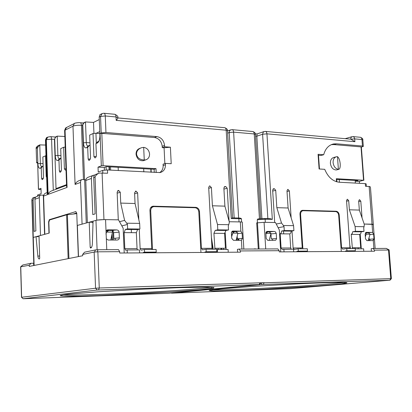 <?xml version="1.0" encoding="UTF-8"?>
<svg xmlns="http://www.w3.org/2000/svg" width="412" height="412" viewBox="0 0 412 412"><rect width="100%" height="100%" fill="white"/><g stroke="black" fill="none" stroke-linecap="round" stroke-linejoin="round"><path stroke-width="0.62" d="M263.938 131.588L257.114 133.921L256.831 136.202L262.599 134.25L263.278 132.067L265.143 131.382C266.157 131.402 266.755 132.221 266.94 133.838L354.923 141.702L350.911 139.204L265.586 131.418M116.184 120.366L116.04 116.962L117.873 117.92C118.079 118.126 117.518 118.939 116.184 120.366L226.188 130.197C226.013 128.529 225.436 127.684 224.463 127.669L117.925 117.945M355.34 183.093L355.201 181.187L357.92 180.569L336.347 179.375M270.174 218.643L264.736 218.53L270.174 218.643L272.322 219.359L265.143 219.22L265.338 222.351L274.691 222.511L272.646 190.21L273.779 188.722L274.397 188.753L275.721 190.344L276.828 207.669L288.096 207.998L286.973 190.833L287.71 189.427M291.14 217.809L289.378 190.936L287.952 189.365M292.005 230.988L293.117 247.983L302.243 247.947L299.977 214.024C299.998 211.835 300.848 210.599 302.526 210.316L336.171 211.243C337.866 211.526 338.88 212.772 339.215 214.987L341.579 247.792L349.984 247.761L346.533 200.654L347.223 199.29M352.409 248.56L351.184 234.387L359.697 234.454L360.819 233.578L361.175 231.838L363.997 231.4L355.463 231.307L355.113 226.564L349.376 209.796L348.712 200.732L347.44 199.243M349.376 209.796L359.346 210.089L358.672 201.102L359.352 199.753M362.06 217.912L360.804 201.185L359.558 199.712M375.147 248.457L373.303 224.422L364.187 224.04L372.026 224.174L373.303 224.422L372.103 224.725M373.293 224.303L370.486 187.702L370.012 186.559L365.516 186.281L365.315 183.623L339.323 182.243C332.896 181.507 328.029 177.201 324.723 169.327L319.099 168.972L318.074 154.294L323.693 154.721C325.387 148.629 328.709 145.034 333.648 143.937L336.537 143.803L362.457 146.033L363.327 146.409L361.355 147.089M261.903 218.581L256.831 136.202L255.569 136.089M246.613 249.049L255.275 249.008M257.335 222.846L256.702 222.835L258.293 248.997M257.268 219.714L265.143 219.22L264.628 218.53L257.85 218.947L257.268 219.714L257.454 222.82L256.712 222.964M104.164 113.285L114.541 114.258C115.396 114.258 115.896 115.159 116.04 116.962L105.276 115.968L100.549 116.457L101.213 132.983L105.946 132.515L156.843 136.583C161.303 137.438 163.868 140.389 164.543 145.431L164.609 146.78L170.393 147.197L171.212 163.724L165.418 163.373L165.485 164.723C165.444 168.956 163.646 171.567 160.103 172.561L107.47 169.96L102.712 170.388L102.815 172.983M107.47 169.96L107.604 173.225L99.333 173.066C97.206 173.895 95.78 175.229 95.064 177.078L96.743 220.152L87.37 222.707L85.778 180.502C85.871 178.813 86.824 177.67 88.637 177.067L93.055 175.414M102.094 172.947L103.958 219.591L118.285 219.838L117.126 192.11L118.62 190.432L117.719 190.72M117.173 193.207L120.263 192.224L118.62 190.432M120.263 192.224L120.721 203.09L135.054 203.513L134.58 192.759L136.032 191.101L137.634 192.873L138.839 219.859M139.256 229.185L140.126 248.58L151.719 248.534L149.947 210.336C150.025 207.957 151.091 206.572 153.156 206.185L195.772 207.349C197.889 207.669 199.125 209.069 199.48 211.557L201.432 248.338L212 248.297L208.683 187.424L209.466 185.956M224.643 186.631L223.876 188.083L224.9 206.144L212.412 205.779L211.407 187.542L209.765 185.869M224.942 186.548L225.786 186.574L227.203 188.227L229.087 221.203M243.847 249.064L242.271 222.305C242.534 222.089 241.89 221.96 240.335 221.924L229.232 221.733L239.027 221.898L238.842 218.7L231.256 218.551L232.502 217.881L238.337 218L238.842 218.7C240.917 218.757 241.777 218.937 241.432 219.236L241.592 221.986M154.268 172.437L154.119 169.291L106.44 166.649L104.288 167.473L104.391 170.053M143.824 171.886L143.68 168.714M60.945 155.654L57.886 155.463L57.227 136.125L64.839 136.47M90.362 159.156L88.137 159.022L87.689 147.285L89.548 145.333L88.06 145.966C87.04 145.966 86.448 144.833 86.278 142.567L85.495 121.947L93.509 122.4L99.287 119.557M45.974 155.679L42.853 156.977L43.507 177.551L42.714 179.416L42.173 179.632L41.576 178.355L41.246 167.818L40.216 168.276C38.883 168.503 38.095 166.963 37.852 163.657L37.363 147.872L39.779 144.88L45.629 145.06M349.767 244.831L350.514 248.57M355.226 250.79L355.268 251.356M355.463 231.307L352.657 231.75L352.301 233.506L351.184 234.387M355.113 226.564L364.095 226.698L364.316 224.411L359.346 210.089M355.144 247.741L355.226 248.843L363.616 248.802L363.801 251.294M365.346 236.812L366.165 234.186L370.069 234.222L368.163 240.644M370.069 234.222L368.508 232.868L366.062 232.847L366.165 234.186M366.062 232.847L365.382 232.95M366.366 186.327L366.18 183.896L365.315 183.623M336.537 143.803L333.838 144.581L361.025 146.899L363.554 180.245L336.295 178.72L336.516 181.743M363.554 180.245L359.367 181.414L355.201 181.187M363.873 180.307L361.35 147.038L361.025 146.899M333.838 144.581L331.294 144.658M319.465 168.997L318.507 155.278L321.01 155.468L323.693 154.721M318.507 155.278L318.074 154.294M349.984 247.761L350.226 248.57M355.365 250.769L355.201 248.549L346.775 248.585L346.935 250.826L345.658 250.996L355.365 250.769L346.935 250.826M354.083 250.939L353.45 251.366M346.775 248.585L342.696 249.136L341.579 247.792M345.029 251.428L345.658 250.996M301.203 210.805L302.47 210.841M307.47 251.083L307.311 248.771L298.154 248.812L298.309 251.145L297.067 251.32L307.47 251.083L298.309 251.145M306.219 251.258L305.606 251.706M298.154 248.812L294.199 249.384L293.117 247.983M296.455 251.773L297.067 251.32M288.096 207.998L293.581 225.658L293.911 230.658L284.28 230.56L284.028 226.657L283.435 225.508L293.581 225.658M293.679 251.794L293.504 249.147L282.163 249.445L281.092 248.029L280.186 233.831L289.785 233.908L290.862 232.976L291.207 231.127L293.911 230.658M291.207 231.127L281.597 231.029L281.252 232.893L280.191 233.831L289.791 233.903L290.702 247.988L291.16 249.157M276.828 207.669L281.504 223.021L283.435 225.508M276.241 224.02L281.504 223.021M272.45 238.842L272.548 240.417M257.866 218.947L264.628 218.53M238.811 240.335L238.718 238.703M253.699 249.018L255.26 248.776M224.9 206.144L229.35 222.15L228.778 224.7L217.505 224.535L212.412 205.779M211.402 237.343L213.241 249.203M216.722 249.62L217.366 249.518L217.521 252.329M214.956 249.193L213.921 233.31L224.602 233.393L213.921 233.31L215.265 230.36L225.951 230.468L228.511 229.968L217.799 229.855L215.265 230.36M217.799 229.855L217.505 224.535M212 248.297L212.211 249.208M216.841 251.68L216.702 249.188L206.082 249.234L206.216 251.753L216.841 251.68L215.105 252.35M206.082 249.234L202.426 249.847L201.432 248.338M204.501 252.422L206.216 251.753M151.606 206.721L153.213 206.767M196.091 207.936L196.37 207.942M151.719 248.534L151.915 249.487M156.241 252.077L156.117 249.466L144.458 249.523L144.581 252.154L156.241 252.077L154.613 252.777M144.458 249.523L141.048 250.161L140.126 248.58M142.979 252.86L143.484 252.355L144.581 252.154M127.303 252.968L127.169 249.955L139.452 249.899L139.586 252.886M135.054 203.513L139.658 223.392L139.91 229.036L137.587 229.572L125.346 229.448L124.125 232.61L124.81 248.637L125.712 250.238L127.169 249.955M124.13 232.61L136.351 232.703L137.587 229.572M124.125 232.61L136.346 232.708L137.052 248.59L137.438 249.904M120.721 203.09L124.599 220.394L126.726 223.201L139.658 223.392M124.599 220.394L119.521 221.692M103.958 219.591L96.743 220.152M92.473 222.465L93.019 222.439M104.288 167.473L98.03 167.133L98.226 172.077L102.712 170.388M159.655 172.633C162.091 170.98 163.25 168.611 163.137 165.531L163.07 164.182L165.418 163.373M170.393 147.197L164.079 147.79L164.846 163.569M164.079 147.79L162.271 147.661L164.609 146.78M162.271 147.661L162.204 146.322C161.514 141.326 158.955 138.391 154.531 137.515L156.843 136.583M98.03 167.133L101.331 165.851L103.108 165.686L101.81 133.344L100.044 133.519L101.213 132.983M101.81 133.344L154.531 137.515M112.445 232.131L106.538 232.085L108.691 230.452L112.378 230.488L112.445 232.131L110.782 240.036M103.108 165.686L156.009 168.642L154.119 169.291M156.194 172.54L156.009 168.642M152.255 206.386L153.491 206.175M96.217 133.256L99.766 131.603M55.254 155.71L57.886 155.463C58.035 157.605 58.556 158.682 59.452 158.692L57.834 160.484C56.372 160.768 55.512 159.176 55.254 155.71L54.703 139.019L55.409 137.392L57.227 136.125M56.799 136.321L55.244 137.098L54.698 139.251M39.779 144.88L40.366 163.42C40.5 165.485 40.979 166.525 41.808 166.541L43.142 166.046M99.189 117.132L100.549 116.457L102.073 113.604L99.91 114.691L99.189 117.132L99.915 135.327C99.936 138.772 99.204 141.254 97.721 142.773L95.934 143.644L96.403 155.592L95.708 157.616L94.961 157.914L93.931 156.617L93.03 133.519L89.667 135.095L90.547 158.023L89.559 160.144L88.874 160.417L88.137 159.022M93.941 133.431L93.509 122.4M87.689 147.285L86.407 147.857C84.743 148.181 83.754 146.512 83.445 142.846L82.791 125.037L83.543 123.301L85.495 121.947M85.032 122.153L83.26 123.044L82.518 125.423L84.563 179.889M73.13 214.034L76.725 212.947M41.035 189.577L38.434 189.335L40.994 188.325L41.164 193.604L37.616 195.118M37.621 163.24L36.616 162.75L36.179 148.706M38.434 189.335L37.662 162.235L36.797 162.632M33.254 237.441L32.146 200.284L31.858 199.65L32.703 197.992L34.68 197.255M44.563 234.361L43.317 195.237L40.52 195.056L39.583 196.066L39.294 197.369L40.474 235.473L33.001 237.533L31.858 199.65M351.194 234.387L359.707 234.454L360.691 247.715L352.167 247.751M363.997 231.4L363.719 227.754L364.095 226.698M359.367 181.414L359.506 183.314M335.919 156.89L333.952 157.42C331.536 158.048 330.347 160.021 330.393 163.348C331.104 167.627 333.087 169.832 336.341 169.955L337.15 169.754M336.171 211.243L335.553 211.361L336.357 211.732M301.847 210.45L302.681 210.316M284.028 226.657L278.162 227.723M266.003 232.363L266.672 232.368M233.882 231.74L231.534 232.193M228.511 229.968L228.279 225.884L228.778 224.7M214.745 248.287L225.431 248.245L224.597 233.398L225.951 230.468M195.772 207.349L195.216 207.483L196.735 208.251M126.726 223.201L127.447 224.499L127.638 228.902L139.91 229.036M127.447 224.499L121.844 225.874M93.024 222.31L92.597 222.253L93.03 222.14M98.514 173.37L95.945 174.333C94.487 174.801 93.74 175.883 93.709 177.577L95.115 213.921L92.793 214.585L91.402 178.432C91.433 176.743 92.18 175.667 93.632 175.198L94.585 175.126M140.44 148.129L139.658 148.438C137.273 149.335 136.068 151.24 136.053 154.165C136.877 158.836 139.344 161.015 143.453 160.695L144.36 160.366M98.875 141.187L97.814 141.656L95.934 143.644M96.326 143.232L95.929 133.236L99.843 133.54M95.929 133.236L93.03 133.519M89.548 145.333L90.063 145.369M106.538 232.085L105.941 234.083M106.033 231.039L107.676 230.699M127.638 228.902L125.346 229.448M47.169 192.584L46.206 192.94C44.563 193.486 43.693 194.526 43.595 196.06L44.815 234.289L48.971 233.156L48.606 221.883L49.327 219.673L75.823 211.583L76.766 213.426L77.204 225.472L82.065 224.149L80.525 182.439C80.551 180.796 81.076 179.817 82.101 179.508L85.82 179.9M65.209 147.11L63.644 147.259L60.703 148.634L61.44 170.11L60.574 172.067L59.977 172.309L59.333 170.985L58.957 159.99L61.028 158.157M60.744 158.141L59.616 158.641M41.246 167.818L42.977 166.036M46.68 177.572L46.211 176.429L45.547 155.721M40.433 195.103L36.225 196.715L35.442 197.436L34.938 198.702L35.87 230.926L34.114 231.431L33.156 199.908L33.866 197.878L35.859 196.977M361.175 231.838L352.657 231.75M337.469 156.663C338.906 157.729 339.823 160.155 340.214 163.95C340.348 167.308 339.849 169.111 338.705 169.363L338.386 169.296C335.435 168.724 333.674 166.505 333.097 162.637C333.051 159.3 334.24 157.317 336.661 156.694L337.469 156.663L338.386 169.296M283.873 249.193L284.043 251.861M281.597 231.029L284.28 230.56M270.978 233.419L269.16 231.946L267.748 231.93L266.101 233.377L270.978 233.419L269.196 240.407M265.889 233.789L266.101 233.377M231.642 236.797L232.744 233.11L234.495 231.621L235.983 231.637L237.889 233.151L236.158 240.33M228.243 252.257L228.083 249.466L217.366 249.518M143.68 147.352C147.094 147.975 149.062 150.205 149.571 154.037C149.551 157.08 148.274 159.017 145.745 159.856L144.257 159.995C139.678 159.748 137.103 157.745 136.532 153.98C136.588 151.08 138.205 149.005 141.373 147.764L143.68 147.352L144.257 159.995M57.834 160.484L58.957 159.99M56.037 189.263L54.461 139.369L51.582 139.158L46.335 139.678L45.48 140.461M63.644 147.259L64.396 168.884L65.297 170.12L66.008 169.826M81.669 179.673L79.408 180.518C77.26 181.347 75.823 182.655 75.087 184.447L72.975 126.185L65.06 130.192L66.507 127.509L74.438 123.456L72.975 126.185C74.933 125.403 77.75 125.119 81.427 125.33C81.298 123.574 80.845 122.694 80.077 122.688C78.424 122.441 74.15 123.142 74.438 123.456M67.068 187.403L66.595 186.595L64.627 130.501L65.06 130.192L67.068 187.403L48.111 194.392L46.335 139.678L47.746 137.098L47.128 137.412L45.717 139.987L47.488 194.624L47.184 193.063M48.111 194.392C48.637 192.785 49.816 191.621 51.644 190.905L66.548 185.333M66.595 186.595L66.553 185.529M43.317 195.237L43.698 195.262M232.744 233.11L237.889 233.151M301.908 210.959L301.007 210.975M341.291 251.454L338.685 215.342C338.36 213.112 337.346 211.866 335.646 211.598L303.144 210.712C301.455 210.975 300.611 212.211 300.595 214.42L302.892 248.791M301.059 251.737L301.028 251.294M300.863 248.797L300.806 247.952M300.775 211.227L302.444 210.851M283.518 231.05L283.703 233.856M303.062 251.279L303.093 251.727M200.948 252.448L198.805 211.948C198.46 209.451 197.224 208.05 195.092 207.741L153.928 206.628C151.863 206.989 150.792 208.374 150.72 210.784L152.517 249.481M152.646 252.288L152.667 252.793M171.444 293.164L289.955 288.673L390.03 280.191L262.145 284.491L171.444 293.164M266.234 232.363L266.27 232.919M369.142 186.466L372.664 232.476L373.643 234.227L373.998 238.888L373.282 240.582L373.885 248.462M33.676 265.534L33.604 263.232L31.018 263.268L29.221 265.246L29.257 266.415L82.699 255.739L82.647 254.405L84.599 252.175L95.496 249.919L98.097 249.734L118.527 249.641L119.66 251.675L119.717 253.025L240.469 252.17L240.397 250.939L239.089 249.085L277.843 248.905L279.197 250.702L279.274 251.892L374.549 251.217L374.467 250.125L373.025 248.467L386.224 248.405L389.093 249.863M237.595 252.19L237.43 249.348L239.089 249.085M371.408 251.243L371.212 248.704L373.025 248.467M280.721 251.881L279.321 229.958L275.463 222.521L264.077 222.326L257.454 222.82L259.045 248.992M276.241 233.413L276.55 238.883L275.607 240.242L267.831 240.407L266.178 238.435L265.874 232.888L266.358 231.796L267.311 231.379L274.464 231.456L275.443 231.874L276.241 233.413L270.952 233.892L271.271 238.945L276.565 238.476M269.16 231.946L266.26 231.91M223.314 248.256L223.381 249.487M237.204 236.328L237.353 238.826L242.416 238.368L241.411 240.263L241.926 249.069M231.858 231.59L235.17 231.632M240.335 221.924L240.881 231.199L232.971 231.044L232.105 231.343L231.42 232.821L231.724 238.301L233.455 240.325L241.411 240.263M234.979 231.616L240.33 231.117L234.984 231.616M226.173 249.471L225.246 232.996M240.881 231.199L242.107 233.161L242.416 238.368M78.496 256.578L77.368 225.426L89.213 222.202L90.166 247.298L90.64 248.076C91.639 247.648 92.211 246.278 92.36 243.971L93.06 221.156L95.96 220.368L97.103 249.76M34.119 265.446L33.269 237.436L36.035 236.679L37.837 256.058C38.084 258.036 38.61 259.019 39.413 259.009L39.706 258.164L39.011 235.87L49.208 233.094L48.858 222.207L49.579 219.993L66.615 214.812L68.145 258.648M106.332 238.769L106.023 231.06L107.779 229.824L116.673 229.911C118.095 230.066 118.908 230.808 119.114 232.131L119.356 237.853C119.259 239.176 118.507 239.908 117.09 240.047L108.093 240.026L106.332 238.769L106.77 249.693M124.213 252.994L123.157 228.238L118.486 219.838L105.565 219.617C101.46 219.606 98.262 219.853 95.96 220.368M119.356 237.853L113.841 238.383L113.604 232.682L112.388 230.792M111.384 230.478L106.42 230.421M131.274 229.505L131.413 232.667M150.9 252.803L150.88 252.304M150.555 207.839L152.589 206.958M152.831 206.912L151.322 206.937M205.13 252.417L205.104 251.938M211.928 240.747L212.391 249.208M358.146 247.725L358.229 248.833M369.059 237.801L369.173 239.295L373.998 238.888M365.454 232.832L367.272 232.857M372.664 232.476L366.335 232.342L365.14 234.134L365.496 238.831L366.938 240.639L373.282 240.582M372.221 232.399L367.118 232.847L372.221 232.399M361.309 248.817L360.217 234.248M389.824 280.186L390.761 278.646L260.863 282.905M374.467 250.125L388.516 250.038L390.761 278.646L391.39 278.656L390.035 280.186M336.923 181.862L336.743 179.395M339.431 182.248L339.236 179.534M22.845 264.983L31.018 263.268M259.066 284.563L97.289 290.012L23.098 298.752L168.539 293.256L259.23 284.589L259.941 282.843L264.154 282.699L260.873 282.895M36.035 236.679L38.218 236.689M89.213 222.202L91.603 222.238L93.004 222.866M76.776 213.627L66.615 214.812M115.206 238.254L115.283 240.047M279.197 250.702L240.397 250.939M119.66 251.675L97.855 251.809L99.266 287.998L259.941 282.833L260.899 282.859L259.39 284.563M20.626 266.847L29.221 265.246M20.76 266.961L21.62 297.258L95.553 288.23L94.163 252.072L82.647 254.405M94.163 252.072L97.855 251.809M388.516 250.038L389.129 249.883M98.525 289.94L99.266 287.998L95.553 288.23L97.289 290.012M23.129 298.746L21.558 297.304M118.296 170.532L118.156 167.298M260.914 282.843L259.941 282.833M227.656 133.122L229.227 132.556L229.412 131.217L230.087 130.202L231.889 129.636C232.868 129.651 233.444 130.486 233.619 132.134L254.256 133.957C254.075 132.334 253.488 131.516 252.494 131.495L232.311 129.672M350.602 139.179L351.225 137.15L353.012 136.583L354.093 137.175L354.711 138.88L350.823 139.199M354.923 141.702L354.711 138.88L361.963 139.544L361.808 138.731L361.185 137.685L360.459 137.289L353.28 136.624M267.857 218.597L262.599 134.25L266.94 133.838L272.322 219.359M362.457 146.033L361.963 139.544L362.833 139.936L363.317 146.255M260.636 218.654L255.471 134.497L254.256 133.957L259.447 218.757M238.63 218.005L233.619 132.134L229.227 132.556L234.155 217.917M231.256 218.551L226.188 130.197L227.522 130.795L232.533 217.881M102.073 113.604L103.798 113.249C104.638 113.249 105.132 114.155 105.276 115.968L105.946 132.515M348.712 200.732L346.569 201.169M360.804 201.185L358.708 201.602M339.215 214.987L338.664 215.09M289.378 190.936L287.02 191.498M275.721 190.344L272.703 191.075M221.677 249.497L221.61 248.261M223.932 189.098L227.203 188.227M211.407 187.542L208.73 188.279M199.48 211.557L198.785 211.722M137.634 192.873L134.621 193.789M163.137 165.531L165.485 164.723M162.204 146.322L164.543 145.431M47.746 137.098L50.393 136.645C51.073 136.655 51.469 137.495 51.582 139.158L53.277 190.298M37.852 163.657L43.064 163.569M39.367 145.065L37.755 145.879L36.354 148.372L37.363 147.872M89.965 142.835L86.278 142.567L83.445 142.846M83.456 179.668L81.427 125.33L82.786 125.289M37.832 196.076L37.796 194.876M359.279 199.779L359.63 199.712M290.702 247.988L281.092 248.029M272.965 189.103L274.397 188.753M273.779 188.722L273.254 188.851M101.331 165.851L100.044 133.519M224.174 187.007L225.786 186.574M225.117 186.543L224.483 186.713M124.81 248.637L137.052 248.59M95.064 177.078L93.709 177.577M91.402 178.432L85.778 180.502M80.525 182.439L75.087 184.447M47.488 194.624L43.595 196.06M49.327 219.673L50.573 219.694M61.306 171.083L59.333 170.985M43.399 178.437L41.576 178.355M37.662 162.235L38.507 189.299M32.146 200.284L33.156 199.908M39.294 197.647L34.902 199.264M86.252 223.01L84.635 179.9M88.261 145.905L86.407 147.857M96.351 156.39L93.931 156.617M97.273 143.052L98.674 141.568M231.493 234.232L232.347 234.078M66.523 184.648L56.114 188.557M66.507 127.509C65.92 127.401 65.297 128.395 64.627 130.501L64.648 131.011M64.396 168.884L65.966 168.74M46.211 176.429L46.644 176.393M40.216 168.276L41.947 166.494M205.068 251.938L215.677 251.866M155.149 252.273L143.51 252.35M343.629 282.431C335.898 283.507 320.778 284.785 298.257 286.252C263.752 288.498 222.712 290.244 212.664 289.796M253.663 286.381L222.871 288.714L209.888 290.254C208.802 290.64 210.403 290.872 214.698 290.949C225.627 290.944 246.876 290.105 265.029 289.178L316.426 286.026C333.725 284.8 357.858 282.55 341.46 282.405C331.336 282.411 310.545 283.198 290.882 284.203L253.663 286.381M373.195 238.955L373.318 240.572M218.097 248.271L218.164 249.512M211.155 287.236C204.826 288.266 191.467 289.461 171.073 290.826C130.985 293.535 74.963 295.723 63.51 294.853M300.013 214.534L300.595 214.42M242.374 238.373L242.405 238.862M265.725 248.961L264.077 222.326M237.93 240.335L237.837 238.78M98.174 291.789L68.48 294.235C63.489 294.812 60.724 295.311 60.173 295.739C61.398 296.079 65.539 296.249 72.589 296.249C89.049 296.084 114.773 295.074 135.229 294.034L171.608 291.923L200.371 289.729L213.607 288.091L213.91 287.473L208.06 287.154L179.132 287.658L141.136 289.265L98.174 291.789M106.023 231.06L105.565 219.617M106.219 169.94L106.095 166.783M150.72 210.784L149.978 210.98M369.667 240.649L369.564 239.264M260.801 282.972L262.145 284.491M263.278 284.424L264.154 282.699M370.043 234.541L373.643 234.227M268.984 231.935L274.274 231.446L268.984 231.935M266.852 231.462L267.311 231.379M237.884 233.553L242.107 233.161M232.971 231.044L232.445 231.142M37.837 256.058L39.64 256.043M90.166 247.298L91.541 247.293M68.922 258.489L67.393 214.673M107.779 229.824L106.919 230.035M113.604 232.682L119.114 232.131M111.158 230.468L116.668 229.911L111.158 230.468M112.002 240.036L111.806 235.175M109.139 170.048L109.005 166.793M366.026 232.389L366.335 232.342M336.748 179.441L336.352 179.488M22.984 264.931L20.615 266.924M98.097 249.734L97.165 251.732M95.496 249.919L94.554 251.912M386.224 248.405L388.861 249.966M109.391 166.814L109.525 170.068M112.131 233.63L112.394 240.036M151.06 169.121L151.209 172.278M255.363 133.787L257.057 133.936M227.532 130.985L230.602 129.868M345.153 138.679L351.812 136.738M252.978 131.552C254.812 132.401 255.636 133.308 255.455 134.271M227.501 130.542C227.826 129.708 226.971 128.771 224.942 127.725M114.953 114.304C117.26 115.499 118.229 116.545 117.847 117.451M333.648 143.937L331.614 144.524M232.497 217.881L238.337 218M55.414 137.016L50.645 136.666M83.399 122.972L80.391 122.714M37.755 145.879C36.313 147.208 35.787 148.083 36.174 148.5L36.611 162.75M37.652 196.143L37.61 194.974M360.593 137.325C362.38 138.257 363.121 139.071 362.817 139.771M273.64 188.727L273.377 188.794M238.445 218C240.582 218.077 241.561 218.396 241.375 218.968M221.038 249.497L220.971 248.261M135.79 191.111L135.399 191.235M118.357 190.442L117.945 190.576M152.569 206.34L153.156 206.185M47.128 137.412C46.7 137.201 46.149 138.123 45.469 140.168L47.21 193.985M368.637 240.644L368.544 239.439M338.705 169.363L336.341 169.955M301.883 210.444L302.526 210.316M98.36 142.073L97.721 142.773M236.915 240.335L236.776 237.971M145.745 159.856L143.453 160.695M354.052 250.944L345.627 251.001M306.188 251.263L297.037 251.325M215.651 251.871L205.042 251.943M143.484 252.355L155.123 252.278M345.246 282.483L344.875 283.121L341.327 283.827C335.981 284.527 317.394 286.062 298.602 287.246C273.542 288.827 251.057 289.955 231.147 290.63C212.031 291.377 207.298 290.532 209.785 290.28M60.95 295.311C61.45 295.497 58.38 295.471 63.026 296.099L80.361 296.13L100.204 295.564L171.572 291.923C192.121 290.671 205.382 289.415 211.371 288.148L211.984 287.277M33.846 265.498L33.001 237.533M238.414 240.335L238.321 238.739M77.209 225.488L78.337 256.609M369.986 240.649L369.878 239.238M22.861 264.968L20.605 266.863M23.098 298.752L21.527 297.273M20.636 266.95L21.496 297.279M391.374 278.641L389.119 249.893M113.532 240.042L113.13 230.267M110.658 170.13L110.524 166.875M150.823 169.105L150.967 172.262"/></g></svg>
